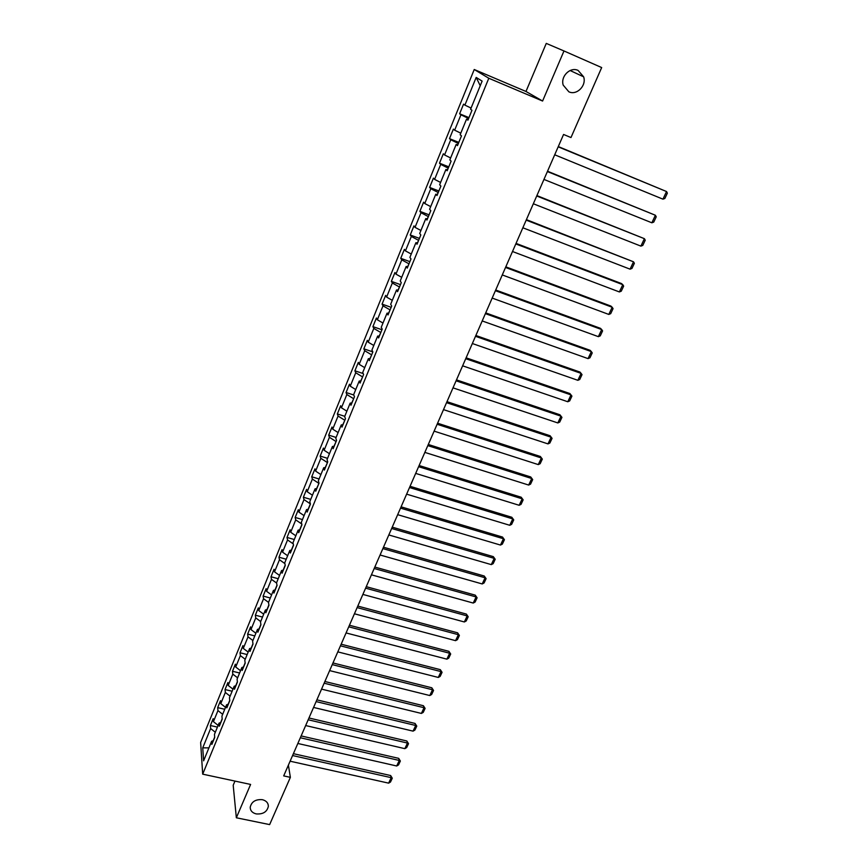 <?xml version="1.0" encoding="UTF-8"?>
<svg xmlns="http://www.w3.org/2000/svg" width="868" height="868" viewBox="0 0 868 868"><rect width="100%" height="100%" fill="white"/><g stroke="black" fill="none" stroke-linecap="round" stroke-linejoin="round"><path stroke-width="1.3" d="M262.386 799.688C266.259 800.708 268.255 802.911 268.364 806.285C267.084 811.873 263.037 814.412 256.223 813.913C252.295 812.904 250.288 810.679 250.201 807.251C251.525 801.685 255.593 799.168 262.386 799.688M578.11 70.427L583.643 76.829C586.714 85.628 576.764 95.675 568.855 91.802L563.202 85.118C560.359 76.362 570.298 66.543 578.11 70.427M234.968 781.081L233.199 785.269L236.346 817.775L269.644 824.6L290.368 777.348L288.393 765.109M474.232 69.505L200.638 742.465L202.689 774.158L488.803 78.25L474.232 69.505L525.975 91.465L542.587 101.035L563.983 50.962L546.265 43.4L525.975 91.465M213.452 740.534L211.618 741.294L211.857 744.418L214.711 737.442L214.461 734.339L219.04 723.163L219.311 726.234L222.197 719.192L221.926 716.133L226.559 704.827L226.852 707.854L229.77 700.726L229.467 697.72L234.154 686.284L234.479 689.257L237.431 682.053L237.094 679.101L241.836 667.535L242.194 670.465L245.177 663.174L244.809 660.277L249.604 648.58L249.984 651.445L253.011 644.078L252.61 641.235L257.46 629.409L257.872 632.219L260.932 624.765L260.508 621.976L265.402 610.009L265.858 612.765L268.95 605.224L268.483 602.49L273.442 590.392L273.93 593.094L277.055 585.466L276.556 582.786L281.568 570.547L282.089 573.195L285.257 565.469L284.726 562.855L289.804 550.475L290.357 553.057L293.558 545.245L292.993 542.695L298.125 530.164L298.711 532.681L301.945 524.782L301.348 522.286L306.545 509.614L307.163 512.066L310.44 504.069L309.811 501.65L315.062 488.825L315.724 491.212L319.044 483.118L318.361 480.753L323.688 467.776L324.382 470.098L327.735 461.917L327.03 459.617L332.411 446.488L333.149 448.734L336.545 440.445L335.797 438.231L341.243 424.929L342.014 427.11L345.453 418.723L344.661 416.575L350.173 403.121L350.987 405.226L354.469 396.741L353.645 394.658L359.222 381.041L360.079 383.07L363.605 374.477L362.726 372.481L368.379 358.69L369.28 360.643L372.849 351.952L371.927 350.021L377.656 336.068L378.589 337.945L382.202 329.135L381.247 327.29L387.041 313.164L388.018 314.954L391.685 306.035L390.676 304.277L396.546 289.966L397.566 291.681L401.276 282.642L400.224 280.972L406.159 266.476L407.244 268.103L410.987 258.957L409.902 257.373L415.913 242.693L417.031 244.233L420.828 234.968L419.689 233.47L425.776 218.606L426.947 220.06L430.799 210.674L429.606 209.264L435.779 194.215L436.995 195.56L440.89 186.067L439.653 184.743L445.902 169.499L447.172 170.757L451.121 161.133L449.83 159.907L456.156 144.468L457.479 145.629L461.483 135.875L460.138 134.757L466.55 119.111L467.928 120.164L471.975 110.279L470.586 109.27L482.12 81.104L476.185 77.426L480.232 85.715M211.618 741.294L203.611 760.824L202.743 747.847L210.631 728.523L210.392 725.518L217.423 727.113M476.185 77.426L464.89 105.115L463.555 104.149L459.628 113.784L460.941 114.804L454.658 130.189L453.378 129.115L449.494 138.641L450.763 139.748L444.568 154.949L443.331 153.777L439.501 163.184L440.716 164.377L434.597 179.383L433.414 178.124L429.627 187.412L430.799 188.703L424.756 203.524L423.617 202.168L419.884 211.336L421.002 212.725L415.034 227.351L413.938 225.908L410.249 234.968L411.334 236.443L405.432 250.885L404.39 249.366L400.745 258.306L401.776 259.858L395.96 274.136L394.951 272.519L391.349 281.362L392.336 283.001L386.596 297.095L385.631 295.402L382.072 304.125L383.016 305.851L377.341 319.771L376.419 318.003L372.914 326.628L373.815 328.419L368.206 342.176L367.327 340.332L363.855 348.849L364.712 350.726L359.178 364.321L358.332 362.39L354.904 370.81L355.728 372.763L350.249 386.184L349.457 384.199L346.072 392.51L346.853 394.528L341.439 407.797L340.679 405.736L337.337 413.949L338.075 416.043L332.726 429.15L332.01 427.023L328.701 435.139L329.406 437.298L324.122 450.264L323.439 448.051L320.173 456.08L320.834 458.315L315.616 471.118L314.965 468.85L311.731 476.782L312.371 479.071L307.207 491.733L306.588 489.4L303.399 497.234L303.995 499.599L298.896 512.109L298.321 509.711L295.163 517.458L295.728 519.889L290.682 532.258L290.14 529.795L287.015 537.455L287.547 539.939L282.556 552.167L282.046 549.65L278.964 557.223L279.463 559.762L274.527 571.849L274.049 569.278L271 576.764L271.467 579.368L266.584 591.314L266.14 588.688L263.123 596.088L263.557 598.746L258.74 610.562L258.328 607.871L255.344 615.195L255.745 617.908L250.982 629.593L250.592 626.848L247.64 634.096L248.02 636.862L243.3 648.418L242.942 645.618L240.024 652.779L240.371 655.6L235.716 667.025L235.38 664.183L232.494 671.268L232.808 674.132L228.208 685.438L227.904 682.541L225.051 689.55L225.333 692.458L220.776 703.644L220.505 700.693L217.684 707.626L217.944 710.588L213.43 721.644L213.192 718.661L210.392 725.518M563.983 50.962L601.676 67.563L570.981 137.545L563.571 134.464L283.695 775.894L290.368 777.348M222.165 718.834L220.667 722.512M220.873 722.426L219.04 723.163M213.43 721.644L218.128 725.388M217.944 710.588L222.664 714.31M229.738 700.378L228.175 704.208M228.382 704.122L226.559 704.827M220.776 703.644L225.517 707.355M225.333 692.458L230.107 696.169M237.398 681.716L235.76 685.698M235.977 685.622L234.154 686.284M228.208 685.438L232.982 689.138M232.808 674.132L237.626 677.821M245.134 662.848L243.441 666.971M243.648 666.906L241.836 667.535M235.716 667.025L240.534 670.704M240.371 655.6L245.221 659.268M252.968 643.752L251.21 648.049M251.416 647.973L249.604 648.58M243.3 648.418L248.172 652.074M248.02 636.862L252.903 640.508M260.888 624.45L259.055 628.899M259.261 628.833L257.46 629.409M250.982 629.593L255.886 633.239M255.745 617.908L260.682 621.542M268.896 604.92L266.997 609.531M267.203 609.477L265.402 610.009M258.74 610.562L263.688 614.186M263.557 598.746L268.537 602.359M277 585.162L275.037 589.947M275.243 589.893L273.442 590.392M266.584 591.314L271.586 594.927M271.467 579.368L276.61 583.036M285.192 565.176L283.163 570.135M283.369 570.081L281.568 570.547M274.527 571.849L279.572 575.441M279.463 559.762L284.867 563.571M293.493 544.952L291.377 550.095M291.583 550.041L289.804 550.475M282.556 552.167L287.644 555.726M287.547 539.939L293.254 543.9M301.88 524.5L299.699 529.816M299.905 529.773L298.125 530.164M290.682 532.258L295.814 535.795M295.728 519.889L301.76 524.001M310.397 503.874L308.118 509.299M308.314 509.256L306.545 509.614M298.896 512.109L304.082 515.625M303.995 499.599L310.343 503.863M318.947 483.357L316.625 488.543M316.831 488.51L315.062 488.825M307.207 491.733L312.437 495.227M312.371 479.071L318.773 483.302M327.475 462.568L325.24 467.537M325.446 467.505L323.688 467.776M315.616 471.118L320.9 474.579M320.834 458.315L327.301 462.514M336.1 441.519L333.963 446.282M334.158 446.25L332.411 446.488M324.122 450.264L329.449 453.704M329.406 437.298L335.938 441.476M344.835 420.231L342.784 424.767M342.979 424.745L341.243 424.929M332.726 429.15L338.108 432.568M338.075 416.043L344.672 420.177M353.677 398.694L351.714 402.991M351.909 402.98L350.173 403.121M341.439 407.797L346.874 411.182M346.853 394.528L353.504 398.629M362.618 376.886L360.752 380.954M360.947 380.944L359.222 381.041M350.249 386.184L355.739 389.548M355.728 372.763L362.444 376.831M371.667 354.817L369.909 358.647M370.104 358.636L368.379 358.69M359.178 364.321L364.712 367.652M364.712 350.726L371.504 354.762M380.835 332.477L379.164 336.068M379.359 336.057L377.656 336.068M368.206 342.176L373.793 345.486M373.815 328.419L380.661 332.422M390.112 309.865L388.549 313.196M388.745 313.207L387.041 313.164M377.341 319.771L382.983 323.048M383.016 305.851L389.938 309.811M399.497 286.972L398.043 290.053M398.238 290.064L396.546 289.966M386.596 297.095L392.293 300.328M392.336 283.001L399.323 286.917M409.002 263.796L407.656 266.606M407.851 266.628L406.159 266.476M395.96 274.136L401.721 277.337M401.776 259.858L408.828 263.742M418.636 240.338L417.389 242.866M417.584 242.888L415.913 242.693M405.432 250.885L411.258 254.053M411.334 236.443L418.463 240.273M428.38 216.577L427.251 218.834M427.447 218.855L425.776 218.606M415.034 227.351L420.915 230.487M421.002 212.725L428.206 216.512M438.242 192.512L437.244 194.486M437.429 194.519L435.779 194.215M424.756 203.524L430.691 206.617M430.799 188.703L438.069 192.446M448.246 168.153L447.356 169.824M447.541 169.857L445.902 169.499M434.597 179.383L440.597 182.443M440.716 164.377L448.072 168.077M458.369 143.47L457.599 144.837M457.783 144.88L456.156 144.468M444.568 154.949L450.622 157.965M450.763 139.748L458.195 143.404M468.622 118.471L467.982 119.524M468.167 119.578L466.55 119.111M454.658 130.189L460.789 133.173M460.941 114.804L468.449 118.395M464.89 105.115L471.074 108.055M236.346 817.775L250.602 784.433L202.689 774.158M542.587 101.035L488.803 78.25M214.689 737.095L213.235 740.621M202.743 747.847L208.917 747.88M210.631 728.523L215.307 732.266M459.628 113.784L468.97 117.625M449.494 138.641L458.814 142.395M439.501 163.184L448.778 166.84M429.627 187.412L438.872 190.993M419.884 211.336L429.096 214.83M410.249 234.968L419.428 238.385M400.745 258.306L409.891 261.648M391.349 281.362L400.463 284.617M382.072 304.125L391.153 307.315M372.914 326.628L381.953 329.742M363.855 348.849L372.806 351.865M354.904 370.81L363.193 373.555M346.072 392.51L353.775 395.005M337.337 413.949L344.77 416.314M328.701 435.139L336.111 437.45M320.173 456.08L327.551 458.337M311.731 476.782L319.099 478.984M303.399 497.234L310.733 499.382M295.163 517.458L302.465 519.563M287.015 537.455L294.295 539.505M278.964 557.223L286.212 559.22M271 576.764L278.227 578.717M263.123 596.088L270.328 597.998M255.344 615.195L262.516 617.05M247.64 634.096L254.791 635.908M240.024 652.779L247.152 654.548M232.494 671.268L239.601 672.993M225.051 689.55L232.125 691.221M217.684 707.626L224.736 709.264M558.178 146.822L666.537 191.535L558.287 146.562M554.706 154.786L662.957 199.163L666.537 191.535L667.362 193.152L664.845 198.49L662.957 199.163M547.382 171.56L655.394 215.253L547.524 171.235M543.954 179.426L651.857 222.794L655.394 215.253L656.23 216.816L653.756 222.089L651.857 222.794M536.717 195.994L644.392 238.678L536.901 195.593M533.332 203.763L640.899 246.121L644.392 238.678L645.239 240.197L642.787 245.405L640.899 246.121M526.192 220.125L633.521 261.81L526.409 219.637M522.851 227.785L630.07 269.167L633.521 261.81L634.378 263.286L631.958 268.429L630.07 269.167M515.798 243.941L622.79 284.671L621.499 283.554L516.037 243.387M512.5 251.514L619.372 291.941L622.79 284.671L623.658 286.104L621.271 291.181L619.372 291.941M505.534 267.463L612.179 307.25L610.92 306.079L505.805 266.845M502.279 274.939L608.804 314.433L612.179 307.25L613.058 308.639L610.703 313.652L608.804 314.433M495.4 290.693L601.698 329.558L600.482 328.343L495.704 290.01M492.178 298.082L598.367 336.654L601.698 329.558L602.587 330.903L600.265 335.862L598.367 336.654M485.386 313.641L591.347 351.605L590.164 350.336L485.711 312.892M482.207 320.943L588.048 358.614L591.347 351.605L592.247 352.907L589.947 357.8L588.048 358.614M475.501 336.307L581.115 373.392L579.965 372.068L475.859 335.493M472.355 343.522L577.86 380.314L581.115 373.392L582.027 374.64L579.748 379.49L577.86 380.314M465.725 358.701L571.003 394.907L569.885 393.54L466.116 357.822M462.622 365.819L567.791 401.754L571.003 394.907L571.925 396.123L569.679 400.907L567.791 401.754M456.08 380.824L561.01 416.184L559.925 414.763L456.492 379.88M453.009 387.855L557.831 422.944L561.01 416.184L561.943 417.356L559.719 422.087L557.831 422.944M559.925 414.763L561.943 417.356M446.543 402.676L551.137 437.212L550.084 435.736L446.977 401.667M443.505 409.62L547.99 443.895L551.137 437.212L552.081 438.34L549.878 443.016L547.99 443.895M550.084 435.736L552.081 438.34M437.114 424.268L541.372 457.989L540.352 456.47L437.58 423.204M434.119 431.136L538.269 464.597L541.372 457.989L542.326 459.085L540.156 463.707L538.269 464.597M540.352 456.47L542.326 459.085M427.805 445.609L531.726 478.528L530.728 476.966L428.293 444.481M424.843 452.391L528.655 485.06L531.726 478.528L532.692 479.581L530.543 484.149L528.655 485.06M530.728 476.966L532.692 479.581M418.604 466.691L522.189 498.829L521.223 497.234L419.125 465.519M415.685 473.396L519.151 505.284L522.189 498.829L523.154 499.849L521.039 504.362L519.151 505.284M521.223 497.234L523.154 499.849M409.512 487.534L512.76 518.901L511.827 517.263L410.054 486.297M406.625 494.152L509.755 525.292L512.76 518.901L513.737 519.889L511.643 524.348L509.755 525.292M511.827 517.263L513.737 519.889M400.528 508.127L503.44 538.746L502.529 537.064L401.092 506.836M397.674 514.67L500.467 545.061L503.44 538.746L504.427 539.701L502.355 544.106L500.467 545.061M502.529 537.064L504.427 539.701M391.642 528.482L494.217 558.374L493.339 556.648L392.227 527.147M388.821 534.959L491.288 564.612L494.217 558.374L495.216 559.285L493.165 563.647L491.288 564.612M493.339 556.648L495.216 559.285M382.864 548.598L485.103 577.773L484.257 576.016L383.472 547.22M380.075 554.999L482.207 583.947L485.103 577.773L486.113 578.652L484.084 582.97L482.207 583.947M484.257 576.016L486.113 578.652M374.184 568.497L476.098 596.956L475.273 595.155L374.813 567.054M371.428 574.822L473.223 603.054L476.098 596.956L477.107 597.802L475.1 602.066L473.223 603.054M475.273 595.155L477.107 597.802M365.602 588.157L467.179 615.922L466.387 614.088L366.253 586.67M362.878 594.417L464.347 621.965L467.179 615.922L468.199 616.747L466.214 620.967L464.347 621.965M466.387 614.088L468.199 616.747M357.128 607.6L458.369 634.692L457.599 632.815L357.79 606.07M354.426 613.784L455.559 640.66L458.369 634.692L459.4 635.474L457.436 639.651L455.559 640.66M457.599 632.815L459.4 635.474M348.741 626.815L449.646 653.246L448.908 651.347L349.424 625.242M346.072 632.935L446.879 659.148L449.646 653.246L450.687 653.995L448.745 658.128L446.879 659.148M448.908 651.347L450.687 653.995M340.44 645.825L441.031 671.604L440.315 669.662L341.146 644.208M337.804 651.879L438.286 677.441L441.031 671.604L442.072 672.32L440.152 676.411L438.286 677.441M440.315 669.662L442.072 672.32M332.238 664.617L432.503 689.756L431.808 687.781L332.965 662.957M329.634 670.606L429.79 695.539L432.503 689.756L433.544 690.451L431.646 694.487L429.79 695.539M431.808 687.781L433.544 690.451M324.133 683.214L424.061 707.713L423.389 705.717L324.871 681.499M321.551 689.127L421.381 713.431L424.061 707.713L425.114 708.386L423.237 712.378L421.381 713.431M423.389 705.717L425.114 708.386M316.115 701.594L415.718 725.485L415.067 723.445L316.874 699.847M313.554 707.442L413.059 731.138L415.718 725.485L416.781 726.115L414.915 730.075L413.059 731.138M415.067 723.445L416.781 726.115M308.173 719.767L407.461 743.062L406.832 741.001L308.954 717.988M305.655 725.55L404.835 748.661L407.461 743.062L408.524 743.67L406.691 747.576L404.835 748.661M406.832 741.001L408.524 743.67M300.328 737.757L399.291 760.455L398.694 758.361L301.131 735.923M297.832 743.475L396.687 765.988L399.291 760.455L400.365 761.03L398.542 764.903L396.687 765.988M398.694 758.361L400.365 761.03M292.57 755.54L391.208 777.663L390.633 775.536L293.384 753.674M290.096 761.203L388.636 783.142L391.208 777.663L392.282 778.216L390.481 782.046L388.636 783.142M390.633 775.536L392.282 778.216M268.364 806.285L268.103 804.365M583.643 76.829L570.113 70.514"/></g></svg>
